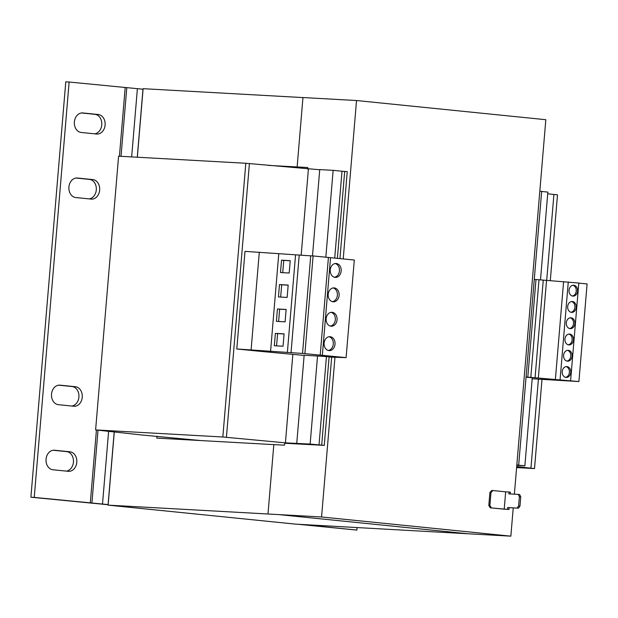 <?xml version="1.0" encoding="UTF-8"?>
<svg xmlns="http://www.w3.org/2000/svg" width="618" height="618" viewBox="0 0 618 618"><rect width="100%" height="100%" fill="white"/><g stroke="black" fill="none" stroke-linecap="round" stroke-linejoin="round"><path stroke-width="0.93" d="M76.787 462.334A9.795 7.717 93.2 0 0 69.927 451.789L54.562 450.236A9.795 7.717 93.2 0 0 54.284 450.213A9.795 7.717 93.2 0 0 46.049 459.39A9.795 7.717 93.2 0 0 52.924 469.757L68.281 471.31A9.795 7.717 93.2 0 0 68.559 471.333A9.795 7.717 93.2 0 0 76.787 462.334M66.296 471.109A9.795 7.717 93.2 0 0 73.434 462.14A9.795 7.717 93.2 0 0 66.574 451.603L53.202 450.252M82.248 397.258A9.795 7.717 93.2 0 0 75.388 386.721L60.023 385.161A9.795 7.717 93.2 0 0 59.753 385.145A9.795 7.717 93.2 0 0 51.51 394.323A9.795 7.717 93.2 0 0 58.386 404.682L73.751 406.242A9.795 7.717 93.2 0 0 74.021 406.265A9.795 7.717 93.2 0 0 82.248 397.258M71.765 406.041A9.795 7.717 93.2 0 0 78.903 397.073A9.795 7.717 93.2 0 0 72.043 386.536L58.664 385.176M99.645 190.12A9.795 7.717 93.2 0 0 92.785 179.575L77.42 178.023A9.795 7.717 93.2 0 0 77.142 177.999A9.795 7.717 93.2 0 0 68.907 187.177A9.795 7.717 93.2 0 0 75.782 197.544L91.14 199.096A9.795 7.717 93.2 0 0 91.418 199.12A9.795 7.717 93.2 0 0 99.645 190.12M89.154 198.896A9.795 7.717 93.2 0 0 96.292 189.935A9.795 7.717 93.2 0 0 89.432 179.39L76.06 178.038M105.106 125.045A9.795 7.717 93.2 0 0 98.247 114.508L82.882 112.955A9.795 7.717 93.2 0 0 82.611 112.932A9.795 7.717 93.2 0 0 74.369 122.109A9.795 7.717 93.2 0 0 81.244 132.476L96.609 134.029A9.795 7.717 93.2 0 0 96.879 134.052A9.795 7.717 93.2 0 0 105.106 125.045M94.624 133.828A9.795 7.717 93.2 0 0 101.761 124.859A9.795 7.717 93.2 0 0 94.902 114.322L81.522 112.963M341.167 271.008A6.968 5.485 93.2 0 0 336.092 263.492A6.968 5.485 93.2 0 0 330.244 269.896A6.968 5.485 93.2 0 0 335.319 277.405A6.968 5.485 93.2 0 0 341.167 271.008M334.454 277.273A6.968 5.485 93.2 0 0 339.429 270.908A6.968 5.485 93.2 0 0 335.219 263.538M339.12 295.404A6.968 5.485 93.2 0 0 334.044 287.895A6.968 5.485 93.2 0 0 328.197 294.299A6.968 5.485 93.2 0 0 333.264 301.808A6.968 5.485 93.2 0 0 339.12 295.404M332.399 301.677A6.968 5.485 93.2 0 0 337.374 295.311A6.968 5.485 93.2 0 0 333.164 287.934M335.018 344.211A6.968 5.485 93.2 0 0 329.942 336.702A6.968 5.485 93.2 0 0 324.095 343.106A6.968 5.485 93.2 0 0 329.17 350.615A6.968 5.485 93.2 0 0 335.018 344.211M328.305 350.476A6.968 5.485 93.2 0 0 333.28 344.11A6.968 5.485 93.2 0 0 329.07 336.74M337.065 319.807A6.968 5.485 93.2 0 0 331.997 312.299A6.968 5.485 93.2 0 0 326.142 318.703A6.968 5.485 93.2 0 0 331.217 326.211A6.968 5.485 93.2 0 0 337.065 319.807M330.352 326.072A6.968 5.485 93.2 0 0 335.327 319.715A6.968 5.485 93.2 0 0 331.117 312.337M569.047 290.251A5.446 4.287 93.2 0 0 573.01 296.115A5.446 4.287 93.2 0 0 577.583 291.117A5.446 4.287 93.2 0 0 573.62 285.246A5.446 4.287 93.2 0 0 569.047 290.251M572.345 296.014A5.446 4.287 93.2 0 0 576.239 291.039A5.446 4.287 93.2 0 0 572.94 285.277M567.679 306.513A5.446 4.287 93.2 0 0 571.642 312.384A5.446 4.287 93.2 0 0 576.215 307.378A5.446 4.287 93.2 0 0 572.253 301.514A5.446 4.287 93.2 0 0 567.679 306.513M570.978 312.275A5.446 4.287 93.2 0 0 574.879 307.308A5.446 4.287 93.2 0 0 571.58 301.545M566.312 322.781A5.446 4.287 93.2 0 0 570.283 328.652A5.446 4.287 93.2 0 0 574.848 323.647A5.446 4.287 93.2 0 0 570.885 317.783A5.446 4.287 93.2 0 0 566.312 322.781M569.611 328.544A5.446 4.287 93.2 0 0 573.512 323.577A5.446 4.287 93.2 0 0 570.213 317.814M563.585 355.319A5.446 4.287 93.2 0 0 567.548 361.182A5.446 4.287 93.2 0 0 572.121 356.184A5.446 4.287 93.2 0 0 568.151 350.313A5.446 4.287 93.2 0 0 563.585 355.319M566.884 361.082A5.446 4.287 93.2 0 0 570.777 356.107A5.446 4.287 93.2 0 0 567.478 350.344M564.952 339.05A5.446 4.287 93.2 0 0 568.915 344.921A5.446 4.287 93.2 0 0 573.481 339.915A5.446 4.287 93.2 0 0 569.518 334.052A5.446 4.287 93.2 0 0 564.952 339.05M568.251 344.813A5.446 4.287 93.2 0 0 572.144 339.838A5.446 4.287 93.2 0 0 568.846 334.075M562.218 371.588A5.446 4.287 93.2 0 0 566.181 377.451A5.446 4.287 93.2 0 0 570.754 372.453A5.446 4.287 93.2 0 0 566.783 366.582A5.446 4.287 93.2 0 0 562.218 371.588M565.516 377.351A5.446 4.287 93.2 0 0 569.41 372.376A5.446 4.287 93.2 0 0 566.111 366.613M519.39 496.633L518.232 494.385L519.599 494.524L520.758 496.772L519.39 496.633L518.61 505.957L519.977 506.096L518.456 508.189L507.71 507.532L507.556 509.371L504.211 509.186L490.337 507.834L488.815 505.493L489.881 505.547L491.41 507.888M518.232 494.385L508.861 493.867L509.016 492.021L505.671 491.835L504.211 509.186M517.088 508.05L518.61 505.957M520.758 496.772L519.977 506.096M507.556 509.371L508.923 509.51L509.077 507.672L518.456 508.189M508.923 509.51L490.337 507.834M509.016 492.021L510.383 492.16L510.229 493.944M490.978 492.538L489.904 492.476L491.797 490.476L492.863 490.537L490.978 492.538L489.881 505.547M505.671 491.835L492.863 490.537M489.904 492.476L488.815 505.493M507.71 507.532L509.077 507.672M513.226 507.903L510.854 536.161L321.561 516.98L267.988 513.998L273.82 444.589L284.535 445.184L284.697 443.237L324.257 445.377L331.688 356.91M514.377 494.176L545.825 119.707L356.524 100.525L343.229 258.911M526.057 377.134L532.268 377.76L524.875 465.825L516.795 465.377M200.641 440.549L141.692 434.979L95.612 429.912L118.594 156.184L245.817 163.268L319.722 169.749M308.397 169.116L301.159 255.319M292.847 354.353L285.416 442.851L310.143 444.072L324.257 445.377M304.133 355.42L260.773 351.379A32.661 0.718 -175.2 0 1 253.983 350.715L236.802 348.977L244.998 251.371L310.723 255.852M325.833 257.227L333.133 170.336L319.738 169.595L312.492 255.906M330.082 356.825L317.536 356.007L310.143 444.072M333.133 170.336L342.009 171.24L334.717 258.046M326.42 356.887L319.019 444.968M342.009 171.24L347.246 171.649L339.946 258.579M541.654 191.464L547.857 192.098L540.487 279.915M516.694 466.582L534.516 468.575L516.609 467.579M547.718 193.774L553.913 194.477L546.698 280.394M538.394 379.352L530.932 468.212M553.913 194.477L557.498 194.84L550.29 280.672M541.986 379.552L534.516 468.575M95.612 429.912L222.835 436.996L285.416 442.851M245.817 163.268L222.835 436.996M249.402 163.631L226.42 437.359M317.536 356.007L304.149 355.265L296.756 443.322M344.682 171.387L337.382 258.316M329.093 357.042L321.7 445.122M516.841 464.89L518.68 465.076L516.833 464.975M539.823 191.155L541.662 191.348L518.68 465.076M516.826 465.014L524.875 465.825M301.283 524.45L356.856 530.082L357.065 527.556M297.938 524.265L356.856 530.082M108.173 504.744L30.9 497.212L65.778 81.839L69.131 82.024L34.245 497.397L108.181 504.589L114.284 431.912M137.351 157.227L143.067 89.224L69.131 82.024M30.9 497.212L34.245 497.397M510.854 536.161L295.728 524.141L108.142 505.138L108.181 504.589M467.146 533.689L279.552 514.678L467.146 533.689M334.979 357.096L321.561 516.98M307.718 169.054L307.841 167.548L297.134 166.953L302.959 97.544L356.524 100.525M267.988 513.998L108.142 505.138M297.134 166.953L268.312 165.385M143.067 89.224L143.106 88.683L302.959 97.582M273.813 444.628L156.817 438.116L156.987 436.138M330.058 357.096L346.111 357.637L354.307 260.031L313.102 255.937L310.73 255.806L302.534 353.411L303.508 353.511L236.802 348.977M346.111 357.637L302.534 353.411M291.016 352.816L299.212 255.211M287.362 352.515L295.558 254.91M279.475 284.581L278.44 296.941L287.146 297.428L288.181 285.06L279.475 284.581L281.7 284.805L280.665 297.065M281.53 260.178L280.487 272.538L289.193 273.025L290.228 260.665L281.53 260.178L283.747 260.402L282.72 272.662M270.553 351.58L278.749 253.975M251.109 349.773L259.305 252.167M322.349 355.234L330.545 257.629M320.217 355.095L328.413 257.49M304.906 353.542L313.102 255.937M277.428 308.977L276.393 321.345L285.099 321.831L286.134 309.464L277.428 308.977L279.645 309.201L278.618 321.468M275.381 333.38L274.338 345.748L283.044 346.227L284.087 333.867L275.381 333.38L277.598 333.604L276.57 345.871M534.269 279.429L535.999 279.521L527.803 377.127L578.904 381.561L532.183 378.772M535.999 279.521L578.811 283.036L570.615 380.642M578.803 283.114L587.1 283.956L578.904 381.561M526.072 377.034L527.803 377.127M538.996 279.761L530.8 377.374M543.261 280.193L535.064 377.799M546.536 280.379L538.34 377.984M563.593 281.708L555.397 379.313M568.282 281.97L560.086 379.576M284.079 333.967L277.598 333.604M286.126 309.564L279.645 309.201M290.221 260.765L283.747 260.402M288.173 285.161L281.7 284.805M69.927 451.789L66.574 451.603M75.388 386.721L72.043 386.536M92.785 179.575L89.432 179.39M98.247 114.508L94.902 114.322M125.176 87.702L119.421 156.23M96.431 429.997L90.298 503.075M126.775 87.849L121.028 156.315M98.03 430.159L91.897 503.214M137.381 88.714L131.657 156.91M108.613 431.287L102.503 504.079M108.096 504.582L114.199 431.905M137.266 157.219L142.982 89.216M82.882 112.955L82.333 112.924M77.42 178.023L76.871 177.992M60.023 385.161L59.475 385.13M54.562 450.236L54.013 450.205"/></g></svg>

